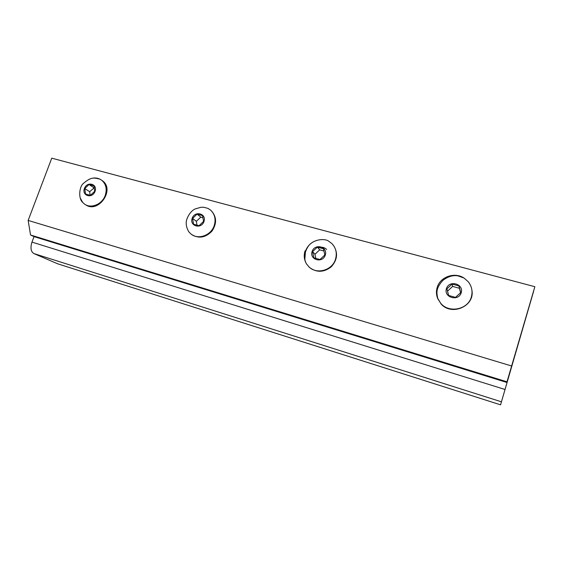 <?xml version="1.0" encoding="UTF-8"?>
<svg xmlns="http://www.w3.org/2000/svg" width="563" height="563" viewBox="0 0 563 563"><rect width="100%" height="100%" fill="white"/><g stroke="black" fill="none" stroke-linecap="round" stroke-linejoin="round"><path stroke-width="0.84" d="M318.707 247.481C321.747 246.735 324.394 247.368 326.639 249.388M506.848 382.453L507.003 381.805L30.543 234.989L34.04 236.622L31.971 242.104C30.212 247.804 30.838 251.619 33.85 253.554L57.588 263.773L500.577 404.832L533.675 291.085L506.848 382.453L34.04 236.622M507.003 381.805L534.85 286.708L51.754 158.168L28.15 220.429L30.543 234.989M534.85 286.708L500.577 404.832M511.577 365.978L28.15 220.429M437.177 287.475C436.022 291.353 436.248 295.167 437.852 298.904L440.864 303.485C449.267 313.457 468.078 309.537 471.337 296.947C472.857 291.367 471.808 286.278 468.205 281.69L464.003 278.031C454.531 271.732 440.076 276.89 437.177 287.475M461.217 292.753C464.011 283.766 449.063 279.705 446.417 288.657C443.56 297.574 458.521 301.789 461.217 292.753M437.43 297.848L440.977 303.816C451.336 316.343 474.827 306.385 471.949 290.501M446.923 288.798L452.096 284.062L458.986 285.955L460.703 292.612L455.495 297.37L448.605 295.448L446.923 288.798L448.648 295.455M460.583 292.725L459.436 288.284L452.645 286.419L447.543 291.085M458.986 285.955L459.436 288.284M452.096 284.062L452.645 286.419M305.069 250.831C303.612 255.518 304.104 259.909 306.553 263.991L309.122 267.052C316.934 274.737 332.325 270.282 335.492 259.269C337.223 253.202 336.012 247.959 331.853 243.54L328.637 241.14C325.372 238.621 314.471 238.536 308.573 245.806C304.097 252.527 303.422 258.586 306.553 263.991M325.28 255.13C328.102 246.7 314.794 243.089 312.106 251.485C309.242 259.846 322.55 263.597 325.28 255.13M312.247 242.456C308.988 244.659 306.729 247.593 305.463 251.253L304.872 259.015M308.749 266.7L309.509 267.446C316.603 272.724 323.845 272.52 331.241 266.82C337.483 259.881 338.194 252.71 333.373 245.292M312.556 251.605L317.377 247.122L323.507 248.804L324.823 255.004L319.981 259.508L313.844 257.798L312.556 251.605L314.942 254.265L315.794 258.34M323.978 251.014L319.7 249.838L314.942 254.265M317.377 247.122L319.7 249.838M188.809 231.815L190.906 233.948C198.007 240.127 211.104 235.503 214.2 225.622C216.072 219.366 214.848 214.179 210.527 210.069L208.043 208.409L203.89 207.29L201.005 207.254L195.157 208.936C189.654 211.294 185.91 219.83 186.24 222.659C186.071 225.517 186.923 228.571 188.809 231.815M203.968 221.548C206.79 213.616 194.875 210.379 192.173 218.282C189.309 226.157 201.223 229.514 203.968 221.548M191.73 234.56C198.809 238.846 205.551 237.699 211.955 231.133C217.036 223.476 216.748 216.621 211.097 210.562L210.527 210.069M192.574 218.395L197.078 214.13L202.567 215.636L203.56 221.435L199.035 225.714L193.538 224.18L192.574 218.395L196.353 221.336L196.994 225.144M202.926 217.712L200.801 217.128L196.353 221.336M197.078 214.13L200.801 217.128M80.185 197.887L82.641 202.37L84.337 203.926C90.756 209.035 102.206 204.418 105.232 195.396C107.209 189.112 106.055 184.08 101.769 180.301L99.82 179.09C96.463 177.563 92.923 177.619 89.2 179.245M95.041 191.399C97.856 183.911 87.117 180.99 84.415 188.457C81.572 195.896 92.304 198.922 95.041 191.399M85.534 204.686C98.103 213.982 115.309 189.801 102.522 180.822L101.657 180.216M84.781 188.556L89.003 184.495L93.951 185.853L94.675 191.293L90.425 195.368L85.485 193.989L84.781 188.556L89.665 191.709L90.136 195.291M94.211 187.796L89.665 191.709M89.003 184.495L93.845 187.697M504.807 389.413L31.971 242.104M501.239 401.75L33.85 253.554M437.852 298.904C436.726 293.077 435.319 288.861 442.807 280.437C447.909 276.539 452.955 275.011 457.965 275.863L464.011 278.031M309.509 267.446L309.122 267.052M82.641 202.377C78.187 198.563 79.235 186.705 83.289 183.517C91.164 176.888 93.303 177.655 99.82 179.09M102.522 180.822L101.769 180.301"/></g></svg>
